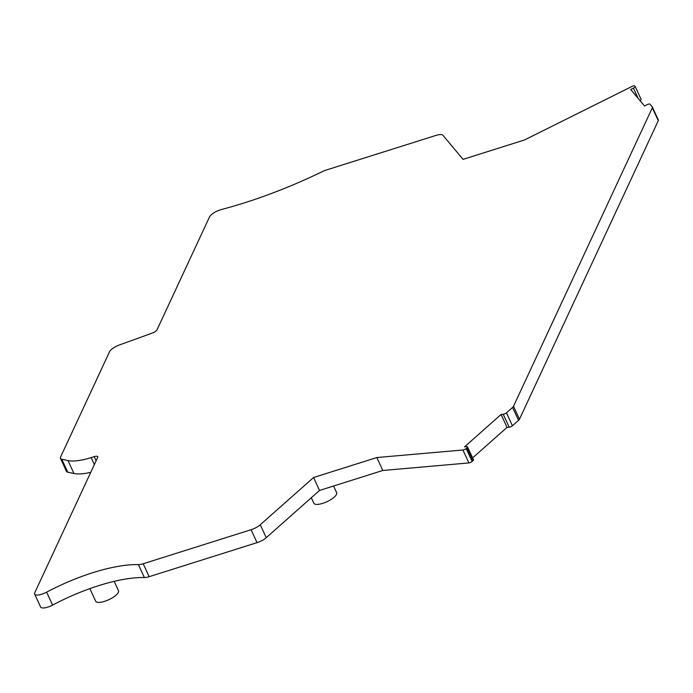 <?xml version="1.0" encoding="UTF-8"?>
<svg xmlns="http://www.w3.org/2000/svg" width="693" height="693" viewBox="0 0 693 693"><rect width="100%" height="100%" fill="white"/><g stroke="black" fill="none" stroke-linecap="round" stroke-linejoin="round"><path stroke-width="1.04" d="M501.056 414.466L464.535 446.838L466.692 446.647A2.512 0.832 155.2 0 1 467.524 446.881A2.512 0.832 155.2 0 1 467.039 447.773L466.172 448.553A2.512 0.832 155.2 0 1 462.924 449.991L376.836 457.545L313.574 477.512L260.265 524.766A10.057 3.309 155.2 0 1 251.065 529.721L143.191 563.755A10.118 3.326 155.2 0 1 138.401 564.604A95.504 31.428 155.2 0 0 46.63 592.151A10.057 3.309 155.2 0 1 34.65 594.092A10.057 3.309 155.2 0 1 34.771 592.714L97.696 457.389A5.033 1.655 155.2 0 0 97.748 456.704A5.033 1.655 155.2 0 0 94.196 456.652L91.138 457.614A40.211 13.236 155.2 0 1 68.009 460.585L61.79 459.268A10.152 3.344 155.2 0 1 60.464 458.411A10.152 3.344 155.2 0 1 60.577 457.042L109.546 351.732A10.057 3.309 155.2 0 1 119.525 344.915L152.062 333.151A5.024 1.655 155.2 0 0 157.051 329.738L209.503 216.952A10.057 3.309 155.2 0 1 221.639 209.459A201.065 66.164 155.2 0 0 322.392 171.587A10.083 3.318 155.2 0 1 326.316 170.019L435.958 135.421A10.057 3.309 155.2 0 1 442.914 135.282L463.054 159.364L524.506 139.969L631.973 86.443A2.512 0.832 155.2 0 1 634.762 85.984L635.091 86.382A2.512 0.832 155.2 0 1 635.135 86.443A2.512 0.832 155.2 0 1 633.402 88.15L630.708 89.492L644.507 105.986L647.193 104.643A2.512 0.832 155.2 0 1 649.982 104.184L652.295 106.947A5.042 1.663 155.2 0 1 652.373 107.077A5.042 1.663 155.2 0 1 652.321 107.761L513.496 406.306A5.042 1.663 155.2 0 1 512.577 407.415L506.462 412.837A2.512 0.832 155.2 0 1 503.213 414.275L501.056 414.466L507.033 427.39L472.617 457.9M90.757 472.305A40.211 13.236 155.2 0 1 73.986 473.518L67.758 472.193A10.152 3.344 155.2 0 1 66.433 471.335L60.464 458.411M635.152 86.512L641.068 99.307A2.512 0.832 155.2 0 1 641.103 99.368A2.512 0.832 155.2 0 1 640.072 100.676M658.272 119.872A5.042 1.663 155.2 0 1 658.35 120.002A5.042 1.663 155.2 0 1 658.289 120.686L519.473 419.23A5.042 1.663 155.2 0 1 518.555 420.339L512.43 425.762A2.512 0.832 155.2 0 1 509.19 427.209L507.033 427.39M467.524 446.881L473.501 459.805A2.512 0.832 155.2 0 1 473.016 460.706L472.141 461.477A2.512 0.832 155.2 0 1 468.892 462.924L382.805 470.478L319.542 490.436L266.233 537.69A10.057 3.309 155.2 0 1 257.042 542.645L149.168 576.689A10.118 3.326 155.2 0 1 144.378 577.529A95.504 31.428 155.2 0 0 52.607 605.076A10.057 3.309 155.2 0 1 40.627 607.016L34.65 594.092M376.836 457.545L382.805 470.478M313.574 477.512L319.542 490.436M114.189 581.349L118.494 590.67A12.569 4.132 155.2 0 1 118.347 592.385A12.569 4.132 155.2 0 1 106.696 600.597A12.569 4.132 155.2 0 1 95.677 601.212L89.865 588.617M333.567 486.01L336.642 492.671A12.569 4.132 155.2 0 1 336.495 494.386A12.569 4.132 155.2 0 1 324.844 502.598A12.569 4.132 155.2 0 1 313.834 503.213L311.304 497.739M94.196 456.652L96.11 460.802M91.138 457.614L94.352 464.579M68.009 460.585L73.986 473.518M61.79 459.268L67.758 472.193M633.402 88.15L638.106 98.328M652.321 107.761L658.289 120.686M513.496 406.306L519.473 419.23M512.577 407.415L518.555 420.339M506.462 412.837L512.43 425.762M503.213 414.275L509.19 427.209M467.039 447.773L473.016 460.706M466.172 448.553L472.141 461.477M462.924 449.991L468.892 462.924M260.265 524.766L266.233 537.69M251.065 529.721L257.042 542.645M143.191 563.755L149.168 576.689M138.401 564.604L144.378 577.529M46.63 592.151L52.607 605.076M635.135 86.443L641.103 99.368M652.373 107.077L658.35 120.002"/></g></svg>
